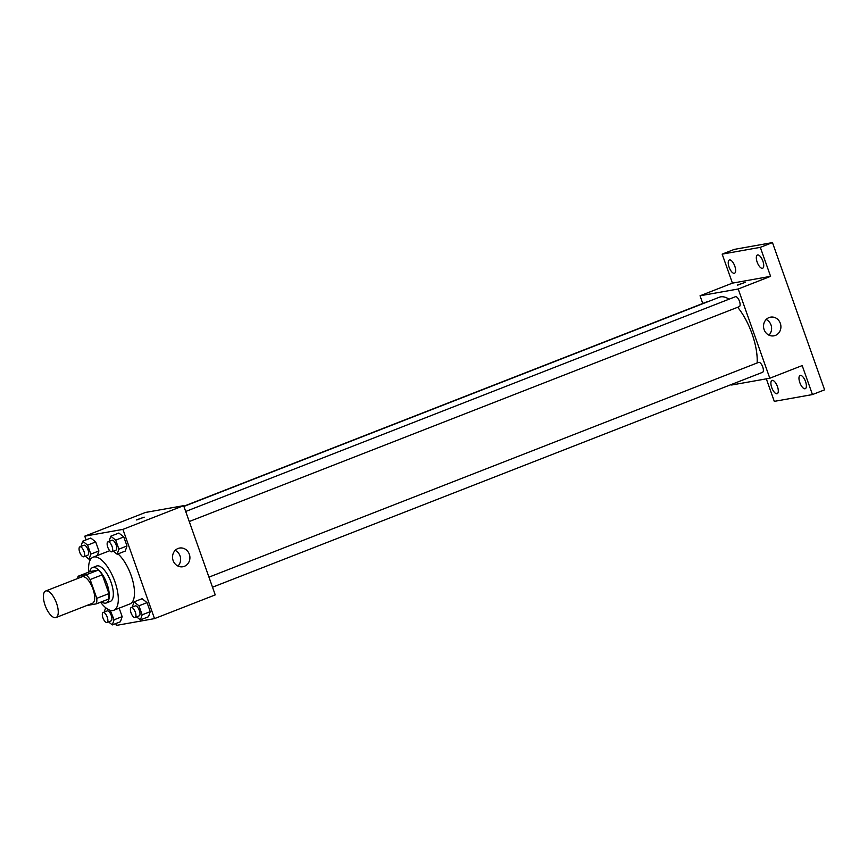 <?xml version="1.0" encoding="UTF-8"?>
<svg xmlns="http://www.w3.org/2000/svg" width="868" height="868" viewBox="0 0 868 868"><rect width="100%" height="100%" fill="white"/><g stroke="black" fill="none" stroke-linecap="round" stroke-linejoin="round"><path stroke-width="1.3" d="M55.563 617.669A14.235 5.718 68.7 0 1 45.299 605.831A14.235 5.718 68.7 0 1 45.646 591.021A14.235 5.718 68.7 0 1 56.16 602.197A14.235 5.718 68.7 0 1 56.008 617.539A14.235 5.718 68.7 0 1 55.563 617.669M45.646 591.021L82.08 576.786A14.235 5.718 68.7 0 1 92.583 587.962A14.235 5.718 68.7 0 1 92.442 603.303L56.008 617.539M78.109 576.254L90.25 571.513L98.279 570.092A18.38 7.378 68.7 0 1 102.283 574.811L108.923 593.593L96.782 598.334L90.131 579.553A18.38 7.378 68.7 0 0 86.138 574.833L78.109 576.254A18.38 7.378 68.7 0 0 77.729 578.479M96.782 598.334A18.38 7.378 68.7 0 1 96.413 603.835L88.373 605.256A18.38 7.378 68.7 0 1 88.091 605.007M108.923 593.593A18.38 7.378 68.7 0 1 108.554 599.083L96.413 603.835M101.567 601.817A18.988 7.628 -111.3 0 0 106.308 602.978A18.988 7.628 -111.3 0 0 106.504 582.526A18.988 7.628 -111.3 0 0 92.496 567.618A18.988 7.628 -111.3 0 0 89.795 571.697M92.496 567.618L96.543 566.034A18.988 7.628 68.7 0 1 110.551 580.942A18.988 7.628 68.7 0 1 110.355 601.405L106.308 602.978M102.283 574.811L90.131 579.553M98.279 570.092L86.138 574.833M88.796 572.088A28.47 11.436 68.7 0 1 93.093 557.202A28.47 11.436 68.7 0 1 114.109 579.553A28.47 11.436 68.7 0 1 113.817 610.237A28.47 11.436 68.7 0 1 112.927 610.486A28.47 11.436 68.7 0 1 100.569 602.208M93.093 557.202L109.281 550.876A28.47 11.436 68.7 0 1 109.737 550.724M118.005 553.903A28.47 11.436 68.7 0 1 133.086 582.07A28.47 11.436 68.7 0 1 130.005 603.911L113.817 610.237M85.238 556.193L89.068 559.231L90.814 554.131L98.909 550.963L97.346 555.531L98.909 550.963L95.719 541.947L90.782 538.041L82.688 541.198L80.974 546.406M113.317 551.202L117.147 554.24L125.252 551.071L126.988 545.972L123.798 536.956L118.862 533.039L110.768 536.207L109.064 541.415M115.715 623.582L116.366 625.405L154.515 618.613L122.92 529.382L84.76 536.174L86.073 539.874M108.489 621.868L112.319 624.906L120.424 621.738L122.16 616.638L119.155 608.153L122.16 616.638L114.066 619.806L110.269 610.302M136.58 616.877L140.41 619.915L148.504 616.747L150.251 611.647L147.05 602.631L142.124 598.714L134.019 601.882L132.316 607.079M154.515 618.613L215.242 594.895L183.636 505.664L145.477 512.446L84.76 536.174M183.636 505.664L122.92 529.382M184.385 566.316A9.494 8.669 -100.1 0 1 182.888 566.739A9.494 8.669 -100.1 0 1 172.689 558.916A9.494 8.669 -100.1 0 1 179.567 548.055A9.494 8.669 -100.1 0 1 189.571 555.043A9.494 8.669 -100.1 0 1 184.385 566.316M136.732 519.932L144.186 517.154L136.732 519.932M136.363 519.932L144.186 517.154M175.184 550.388A9.494 8.669 -100.1 0 1 177.973 566.055M183.907 506.424L719.377 297.225A42.716 17.165 68.7 0 1 729.066 299.178M737.681 307.261A42.716 17.165 68.7 0 1 757.135 362.965M212.519 587.202L762.538 372.318A5.338 2.148 -111.3 0 0 762.668 366.763A5.338 2.148 -111.3 0 0 758.816 362.325A5.338 2.148 -111.3 0 0 758.654 362.379L208.949 577.144M183.832 506.218L707.311 301.695A5.338 2.148 68.7 0 1 707.973 301.684M185.698 511.469L735.402 296.704A5.338 2.148 68.7 0 1 739.33 300.892A5.338 2.148 68.7 0 1 739.276 306.643A5.338 2.148 68.7 0 1 739.113 306.686M731.453 384.459L731.648 385.012L769.808 378.231L738.201 289.001L700.042 295.782L702.765 303.474M766.325 378.849L774.299 401.363L812.459 394.571L824.6 389.83L772.466 242.595L734.306 249.387L722.165 254.129L732.429 283.131L700.042 295.782M812.459 394.571L802.184 365.58L769.808 378.231M772.466 242.595L760.314 247.347L722.165 254.129M738.201 289.001L770.589 276.339L760.314 247.347M775.384 335.417A9.494 8.669 -100.1 0 1 773.876 335.84A9.494 8.669 -100.1 0 1 763.688 328.006A9.494 8.669 -100.1 0 1 770.556 317.146A9.494 8.669 -100.1 0 1 780.571 324.144A9.494 8.669 -100.1 0 1 775.384 335.417M770.589 276.339L732.429 283.131M737.843 285.073L745.308 282.306L737.843 285.073M737.475 285.073L745.308 282.306M766.184 319.489A9.494 8.669 -100.1 0 1 768.961 335.156M734.795 266.107A7.118 2.864 68.7 0 1 734.523 273.246A7.118 2.864 68.7 0 1 729.272 267.659A7.118 2.864 68.7 0 1 729.348 259.988A7.118 2.864 68.7 0 1 734.795 266.107M762.885 261.116A7.118 2.864 68.7 0 1 762.614 268.255A7.118 2.864 68.7 0 1 757.363 262.668A7.118 2.864 68.7 0 1 757.428 254.997A7.118 2.864 68.7 0 1 762.885 261.116M777.457 386.575A7.118 2.864 68.7 0 1 777.185 393.714A7.118 2.864 68.7 0 1 771.934 388.115A7.118 2.864 68.7 0 1 772.01 380.444A7.118 2.864 68.7 0 1 777.457 386.575M805.537 381.573A7.118 2.864 68.7 0 1 805.265 388.712A7.118 2.864 68.7 0 1 800.014 383.124A7.118 2.864 68.7 0 1 800.09 375.453A7.118 2.864 68.7 0 1 805.537 381.573M140.41 619.915L142.157 614.815L138.956 605.799L134.019 601.882M131.231 607.513A5.338 2.148 68.7 0 1 135.169 611.701A5.338 2.148 68.7 0 1 135.115 617.452A5.338 2.148 68.7 0 1 134.941 617.495A5.338 2.148 68.7 0 1 131.101 613.058A5.338 2.148 68.7 0 1 131.231 607.513L135.278 605.929A5.338 2.148 68.7 0 1 139.216 610.117A5.338 2.148 68.7 0 1 139.162 615.868A5.338 2.148 68.7 0 1 138.988 615.911M148.504 616.747L150.251 611.647L142.157 614.815M150.251 611.647L147.05 602.631L138.956 605.799M147.05 602.631L142.124 598.714M117.147 554.24L118.894 549.14L115.704 540.124L110.768 536.207M107.968 541.838A5.338 2.148 68.7 0 1 111.907 546.026A5.338 2.148 68.7 0 1 111.853 551.777A5.338 2.148 68.7 0 1 111.69 551.82A5.338 2.148 68.7 0 1 107.838 547.382A5.338 2.148 68.7 0 1 107.968 541.838L112.015 540.254A5.338 2.148 68.7 0 1 115.954 544.442A5.338 2.148 68.7 0 1 115.9 550.193A5.338 2.148 68.7 0 1 115.737 550.236M125.252 551.071L126.988 545.972L118.894 549.14M126.988 545.972L123.798 536.956L115.704 540.124M123.798 536.956L118.862 533.039M105.657 607.698L104.236 612.081M112.319 624.906L114.066 619.806M103.14 612.504A5.338 2.148 68.7 0 1 107.079 616.692A5.338 2.148 68.7 0 1 107.024 622.443A5.338 2.148 68.7 0 1 106.862 622.486A5.338 2.148 68.7 0 1 103.01 618.049A5.338 2.148 68.7 0 1 103.14 612.504L107.187 610.92A5.338 2.148 68.7 0 1 111.126 615.108A5.338 2.148 68.7 0 1 111.071 620.859A5.338 2.148 68.7 0 1 110.909 620.902M120.424 621.738L122.16 616.638M111.505 610.54L110.876 610.79M90.814 554.131L87.614 545.115L82.688 541.198M79.889 546.829A5.338 2.148 68.7 0 1 83.827 551.017A5.338 2.148 68.7 0 1 83.773 556.768A5.338 2.148 68.7 0 1 83.599 556.811A5.338 2.148 68.7 0 1 79.758 552.374A5.338 2.148 68.7 0 1 79.889 546.829L83.936 545.245A5.338 2.148 68.7 0 1 87.874 549.433A5.338 2.148 68.7 0 1 87.82 555.184A5.338 2.148 68.7 0 1 87.646 555.227M91.4 558.319L89.068 559.231M98.909 550.963L95.719 541.947L87.614 545.115M95.719 541.947L90.782 538.041M739.276 306.643L189.257 521.527M139.162 615.868L135.115 617.452M115.9 550.193L111.853 551.777M111.071 620.859L107.024 622.443M87.82 555.184L83.773 556.768"/></g></svg>
